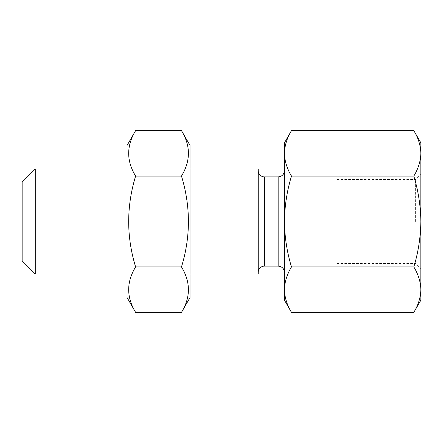 <?xml version="1.0" encoding="UTF-8"?>
<svg xmlns="http://www.w3.org/2000/svg" width="443" height="443" viewBox="0 0 443 443"><rect width="100%" height="100%" fill="white"/><g stroke="black" fill="none" stroke-linecap="round" stroke-linejoin="round"><path stroke-width="0.33" stroke-dasharray="2.21 1.66" d="M420.85 142.807L420.85 300.193M415.606 221.5L415.606 179.531L415.606 221.5M336.913 221.5L336.913 179.531L336.913 221.5M284.45 142.807L284.45 300.193M258.225 170.616L258.225 272.384L258.225 170.616M190.025 169.038L127.069 169.038L127.069 273.962L127.069 169.038L190.025 169.038L190.025 273.962L127.069 273.962L190.025 273.962L190.025 169.038M258.225 169.038L258.225 273.962M35.263 169.038L35.263 273.962M22.15 182.156L22.15 260.844M291.483 312.365C286.981 304.945 284.639 297.375 284.45 289.65C284.644 281.903 286.986 274.333 291.483 266.93C287.003 252.228 284.661 237.083 284.45 221.5C284.627 206.111 286.97 190.966 291.483 176.07C286.981 168.65 284.639 161.08 284.45 153.35C284.644 145.609 286.986 138.033 291.483 130.635M413.823 130.635C418.325 138.055 420.667 145.625 420.85 153.35C420.662 161.097 418.319 168.667 413.823 176.07C418.33 190.966 420.673 206.111 420.85 221.5C420.645 237.083 418.303 252.228 413.823 266.93C418.325 274.35 420.667 281.92 420.85 289.65C420.662 297.391 418.319 304.967 413.823 312.365M413.823 176.07L291.483 176.07M413.823 266.93L291.483 266.93M190.025 145.431L190.025 297.569M181.48 312.365C190.711 297.259 190.711 282.113 181.48 266.93C190.711 236.745 190.711 206.455 181.48 176.07L135.613 176.07C126.382 160.964 126.382 145.819 135.613 130.635M181.48 130.635C190.711 145.741 190.711 160.887 181.48 176.07M127.069 145.431L127.069 297.569M135.613 176.07C126.382 206.455 126.382 236.745 135.613 266.93C126.382 282.036 126.382 297.181 135.613 312.365M181.48 266.93L135.613 266.93M278.16 176.907L278.16 266.093M264.515 266.093L264.515 176.907M336.913 179.531L415.606 179.531L420.85 174.287M336.913 263.469L415.606 263.469L420.85 268.713"/><path stroke-width="0.66" d="M258.225 272.384A6.296 6.296 0 0 1 264.515 266.093L278.16 266.093L278.16 176.907L264.515 176.907L264.515 266.093M258.225 170.616A6.296 6.296 0 0 0 264.515 176.907M22.15 260.844L22.15 182.156L35.263 169.038L35.263 273.962L22.15 260.844M190.025 273.962L258.225 273.962L258.225 169.038L190.025 169.038M127.069 169.038L35.263 169.038M127.069 273.962L35.263 273.962M291.483 312.365L284.45 300.193L284.45 142.807L291.483 130.635C286.981 138.055 284.639 145.625 284.45 153.35C284.644 161.097 286.986 168.667 291.483 176.07C286.97 190.966 284.627 206.111 284.45 221.5C284.661 237.083 287.003 252.228 291.483 266.93C286.981 274.35 284.639 281.92 284.45 289.65C284.644 297.391 286.986 304.967 291.483 312.365L413.823 312.365C418.325 304.945 420.667 297.375 420.85 289.65L420.85 142.807L413.823 130.635L291.483 130.635M413.823 312.365L420.85 300.193L420.85 289.65C420.662 281.903 418.319 274.333 413.823 266.93C418.303 252.228 420.645 237.083 420.85 221.5C420.673 206.111 418.33 190.966 413.823 176.07C418.325 168.65 420.667 161.08 420.85 153.35C420.662 145.609 418.319 138.033 413.823 130.635M413.823 176.07L291.483 176.07M413.823 266.93L291.483 266.93M181.48 130.635L190.025 145.431L190.025 297.569L181.48 312.365L135.613 312.365L127.069 297.569L127.069 145.431L135.613 130.635L181.48 130.635C190.711 145.741 190.711 160.887 181.48 176.07L135.613 176.07C126.382 160.964 126.382 145.819 135.613 130.635M181.48 312.365C190.711 297.259 190.711 282.113 181.48 266.93L135.613 266.93C126.382 282.036 126.382 297.181 135.613 312.365M181.48 266.93C190.711 236.745 190.711 206.455 181.48 176.07M135.613 176.07C126.382 206.455 126.382 236.745 135.613 266.93M278.16 176.907C281.981 176.535 284.079 174.437 284.45 170.616M278.16 266.093C281.981 266.464 284.079 268.563 284.45 272.384"/></g></svg>
